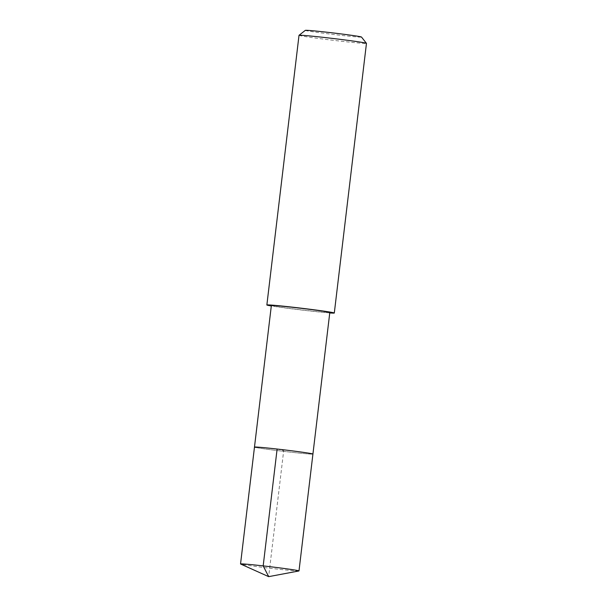 <?xml version="1.0" encoding="UTF-8"?>
<svg xmlns="http://www.w3.org/2000/svg" width="607" height="607" viewBox="0 0 607 607"><rect width="100%" height="100%" fill="white"/><g stroke="black" fill="none" stroke-linecap="round" stroke-linejoin="round"><path stroke-width="0.46" stroke-dasharray="3.04 2.28" d="M298.879 570.975A29.432 0.774 6.8 0 1 271.822 568.456A29.432 0.774 6.8 0 1 241.29 564.222A29.432 0.774 6.8 0 1 240.638 564.032M255.228 447.367A29.432 0.774 -173.2 0 0 286.967 451.745A29.432 0.774 -173.2 0 0 312.924 454.066A29.432 0.774 6.8 0 1 286.967 451.745A29.432 0.774 6.8 0 1 255.228 447.367A29.432 0.774 -173.2 0 1 254.477 447.101M271.359 305.518A29.432 0.774 -173.2 0 0 272.111 305.791A29.432 0.774 -173.2 0 0 303.849 310.169A29.432 0.774 -173.2 0 0 329.806 312.491M329.753 312.931A33.962 0.888 6.8 0 1 300.48 309.889A33.962 0.888 6.8 0 1 271.306 305.958M299.016 35.32A33.962 0.888 -173.2 0 0 299.888 35.623A33.962 0.888 -173.2 0 0 336.506 40.677A33.962 0.888 -173.2 0 0 366.461 43.355M305.321 30.35A28.301 0.744 -173.2 0 0 306.027 30.623A28.301 0.744 -173.2 0 0 336.915 34.88A28.301 0.744 -173.2 0 0 361.499 37.05M277.118 449.043L283.697 450.584L268.666 576.65"/><path stroke-width="0.91" d="M268.666 576.65L240.638 564.032A29.432 0.774 6.8 0 1 240.539 563.956A29.432 0.774 6.8 0 1 266.496 566.278A29.432 0.774 6.8 0 1 298.242 570.656A29.432 0.774 6.8 0 1 298.993 570.921A29.432 0.774 6.8 0 1 298.879 570.975L268.666 576.65L263.18 565.899L277.118 449.043M255.228 447.367A29.432 0.774 6.8 0 1 254.477 447.101L271.359 305.518A29.432 0.774 -173.2 0 1 297.316 307.848A29.432 0.774 -173.2 0 1 329.055 312.226A29.432 0.774 -173.2 0 1 329.806 312.491L312.924 454.066A29.432 0.774 -173.2 0 0 312.173 453.801A29.432 0.774 -173.2 0 0 280.434 449.423A29.432 0.774 -173.2 0 0 254.477 447.101A29.432 0.774 6.8 0 1 280.434 449.423A29.432 0.774 6.8 0 1 312.173 453.801A29.432 0.774 6.8 0 1 312.924 454.066L298.993 570.921M271.306 305.958A33.962 0.888 6.8 0 1 267.733 305.291A33.962 0.888 6.8 0 1 266.86 304.987A33.962 0.888 6.8 0 1 296.808 307.666A33.962 0.888 6.8 0 1 333.433 312.719A33.962 0.888 6.8 0 1 334.305 313.03A33.962 0.888 6.8 0 1 329.753 312.931M334.305 313.03L366.461 43.355A33.962 0.888 -173.2 0 0 366.446 43.332A33.962 0.888 -173.2 0 0 365.589 43.051A33.962 0.888 -173.2 0 0 329.404 38.051A33.962 0.888 -173.2 0 0 299.031 35.297A33.962 0.888 -173.2 0 0 299.016 35.32L266.86 304.987M366.446 43.332L361.499 37.05A28.301 0.744 -173.2 0 0 360.786 36.815A28.301 0.744 -173.2 0 0 330.633 32.649A28.301 0.744 -173.2 0 0 305.321 30.35L299.031 35.297M254.477 447.101L240.539 563.956"/></g></svg>
